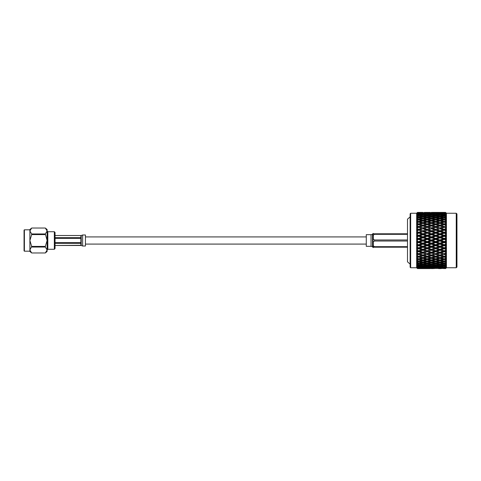 <?xml version="1.0" encoding="UTF-8"?>
<svg xmlns="http://www.w3.org/2000/svg" width="481" height="481" viewBox="0 0 481 481"><rect width="100%" height="100%" fill="white"/><g stroke="black" fill="none" stroke-linecap="round" stroke-linejoin="round"><path stroke-width="0.72" d="M456.247 213.251L456.95 213.955L456.95 267.045L456.247 267.749L456.247 213.251L446.416 213.251L445.58 212.416L431.421 212.422M416.66 267.749L416.66 213.251L410.654 213.251L410.654 267.749L416.66 267.749L417.496 268.584L421.578 268.584L417.496 268.584L416.696 267.767L417.496 268.578M418.656 265.704L418.656 266.63L421.578 267.009L418.656 267.346L421.578 267.881L418.656 268.266L421.578 268.404L417.496 268.47L416.696 267.689L417.43 268.476L416.696 267.767M417.496 268.47L418.656 268.266M418.656 268.097L417.496 268.019L416.696 267.268L417.496 268.326M417.496 268.019L418.656 267.616M418.656 267.346L417.496 267.214L416.696 266.51L417.496 267.725M417.496 267.214L417.496 266.787L418.656 266.63M416.696 265.963L417.496 266.787L416.696 265.963L417.43 266.384L417.875 266.137M418.656 264.376L418.656 265.314L421.578 265.801L418.656 266.252L416.696 265.422L417.43 266.384M417.496 266.077L417.496 265.512L418.656 265.314M419.991 263.402L422.907 262.758L425.835 263.402L422.907 264.015L418.656 262.746L418.656 263.684L421.578 264.279L418.656 264.839L416.696 264.027L417.43 265.019L416.696 264.706L417.496 265.512M417.496 264.622L417.496 263.925L418.656 263.684M416.696 263.149L417.496 263.925L416.696 263.149L417.43 263.347L418.656 262.746M419.991 261.442L422.907 260.702L425.835 261.442L422.907 262.145L418.656 260.84L418.656 261.766L421.578 262.458L418.656 263.113L416.696 262.331L417.43 263.347M417.496 262.854L417.496 262.043L418.656 261.766M419.991 259.211L422.907 258.393L425.835 259.211L422.907 260.005L418.656 258.676L418.656 259.578L421.578 260.359L418.656 261.111L416.696 260.365L417.43 261.393L416.696 261.303L417.496 262.043M417.496 260.816L417.496 259.89L418.656 259.578M419.991 256.752L422.907 255.856L425.835 256.752L422.907 257.624L418.656 256.283L418.656 257.149L421.578 258.008L418.656 258.844L416.696 258.147L417.43 259.169L416.696 259.199L417.382 259.794M417.496 258.513L417.496 257.497L418.656 257.149M425.835 254.082L422.907 255.02L419.991 254.082L422.907 253.126L425.835 254.082L422.907 255.02L418.656 253.697L418.656 254.515L421.578 255.441L418.656 256.349L416.696 255.706L417.43 256.716L416.696 256.854L417.496 257.497M417.496 255.988L417.496 254.888L418.656 254.515M421.578 252.687L422.907 252.339L418.656 250.938L418.656 251.701L421.578 252.687L418.656 253.649L416.696 253.072L417.43 254.052L416.696 254.311L417.352 254.786M416.835 254.413L417.43 254.052L416.696 253.072L417.496 253.271L417.496 252.092L418.656 251.701M421.578 249.777L422.907 249.507L418.656 248.052L418.656 248.749L421.578 249.777L418.656 250.787L416.696 250.282L417.43 251.22L416.696 251.587L417.328 251.99M417.496 250.391L417.496 249.158L418.656 248.749M421.578 246.747L422.907 246.573L418.656 245.07L418.656 245.689L421.578 246.747L418.656 247.799L416.696 247.372L417.43 248.256L416.696 248.731L417.328 249.068M416.895 248.839L417.43 248.256L416.696 247.372L417.496 247.384L417.496 246.11L418.656 245.689M421.578 243.645L422.907 243.554L418.656 242.027L418.656 242.568L421.578 243.645L418.656 244.715L416.696 244.372L417.43 245.196L416.696 245.767L417.298 246.025M419.991 245.202L422.907 244.132L425.835 245.202L422.907 246.266L416.696 244.372L417.496 244.294L417.496 242.995L418.656 242.568M421.578 240.5L422.907 240.5L418.656 238.973L418.656 239.418L421.578 240.5L418.656 241.582L416.696 241.324L417.43 242.069L416.696 242.737L417.267 242.923M419.991 242.075L422.907 240.993L425.835 242.075L422.907 243.152L416.696 241.324L417.496 241.149L417.496 239.851L418.656 239.418M417.496 239.851L416.696 239.676L417.496 239.851L416.696 239.676L417.43 238.931L418.656 238.973L416.696 238.263L417.43 238.931M421.578 237.355L422.907 237.446L418.656 235.93L418.656 236.285L421.578 237.355L418.656 238.432L416.925 238.191M417.496 238.005L417.496 236.706L418.656 236.285M419.991 235.798L422.907 234.734L425.835 235.798L422.907 236.868L419.991 235.798L416.696 236.628L417.496 236.706L416.696 236.628L417.43 235.804L416.696 236.628L417.496 236.706M421.578 234.253L422.907 234.427L418.656 232.948L421.578 234.253L418.656 235.311L417.496 234.89L416.696 235.233L417.43 235.804L416.895 235.149M417.496 234.89L417.496 233.616L418.656 233.201M421.578 231.223L418.656 230.062L421.578 231.223L418.656 232.251L417.496 231.842L416.696 232.269L417.43 232.744L416.696 233.628L417.496 233.616M417.496 231.842L417.496 230.609L418.656 230.213M421.578 228.313L418.656 227.303L421.578 228.313L418.656 229.299L417.496 228.908L416.696 229.413L417.43 229.78L416.696 230.718L417.298 230.639M417.496 228.908L417.496 227.729L418.656 227.351M416.696 227.928L417.496 227.729L416.696 227.928L417.43 226.948L416.696 227.928L418.656 227.303L416.835 226.587M417.352 226.214L416.696 226.689M421.578 225.559L418.656 226.485L417.496 226.112L417.496 225.012L418.656 224.651L422.907 225.986L422.907 225.144L419.991 224.248L422.907 223.376L425.835 224.248L422.907 225.144M417.352 223.617L417.496 222.487L418.656 222.156L421.578 222.992L418.656 223.851L417.496 223.503L416.696 224.146L417.43 224.284L416.696 225.294L417.496 225.012M417.382 221.206L417.496 220.184L418.656 219.889L421.578 220.641L418.656 221.422L417.496 221.11L416.696 221.801L417.43 221.831L416.696 222.853L417.496 222.487M417.412 219.035L417.496 218.146L418.656 217.887L421.578 218.542L418.656 219.234L417.496 218.957L416.696 219.697L417.43 219.607L416.696 220.635L417.496 220.184M416.696 217.851L417.496 217.075L417.496 216.378L418.656 216.161L421.578 216.721L418.656 217.316L417.496 217.075L416.696 217.851L417.43 217.652L416.696 218.669L417.496 218.146M417.496 215.488L417.496 214.923L418.656 214.748L421.578 215.199L417.496 215.488L416.696 216.294L417.43 215.981L416.696 216.973L417.496 216.378M417.496 214.213L417.496 213.786L418.656 213.654L421.578 213.991L417.496 214.213L416.696 215.037L417.43 214.616L416.696 215.578L417.496 214.923M417.496 213.275L418.656 212.903L421.578 213.119L417.496 213.275L416.696 214.49L417.496 213.786M417.496 212.674L421.578 212.596L417.496 212.674L416.696 213.732L417.496 212.981M416.66 213.251L417.496 212.53M456.247 267.749L446.416 267.749L446.416 213.251M446.386 213.233L445.58 212.422L446.386 213.317L445.58 212.536L441.263 212.596L445.58 212.422L441.263 212.416M446.416 267.749L445.58 268.584L446.386 267.767L445.58 268.542L446.386 267.683L445.58 268.464L446.386 267.514L445.58 268.194L446.386 267.25L445.58 268.001L446.386 266.919L445.58 267.49L446.386 266.48L445.58 267.189L446.386 265.993L445.58 266.456L446.386 265.386L445.58 266.041L446.386 264.748L445.58 265.091L446.386 263.979L445.58 264.574L445.58 263.973L446.386 263.197L445.58 263.42L446.386 262.277L445.58 262.806L445.58 262.103L446.386 261.357L445.58 261.454L446.386 260.305L445.58 260.756L445.58 259.956L446.386 259.259L445.58 259.229L446.386 258.081L445.58 258.447L445.58 257.563L446.386 256.926L445.58 256.77L446.386 255.633L445.58 255.916L445.58 254.96L446.386 254.383L445.58 254.106L446.386 252.994L445.58 253.192L445.58 252.176L446.386 251.665L445.58 251.268L446.386 250.204L445.58 250.306L445.58 249.242L446.386 248.809L445.58 248.298L446.386 247.288L445.58 247.3L445.58 246.2L446.386 245.851L445.58 245.226L446.386 244.288L445.58 244.204L445.58 243.085L446.386 242.821L445.58 242.099L446.386 241.24L445.58 241.065L445.58 239.935L446.386 239.76L445.58 238.949L446.386 238.179L445.58 237.915L445.58 236.796L446.386 236.712L445.58 235.822L446.386 235.149L445.58 234.8L445.58 233.7L446.386 233.712L445.58 232.75L446.386 232.191L445.58 231.758L445.58 230.694L446.386 230.796L445.58 229.774L446.386 229.335L445.58 228.824L445.58 227.808L446.386 228.006L445.58 226.936L446.386 226.617L445.58 226.04L445.58 225.084L446.386 225.367L445.58 224.266L446.386 224.074L445.58 223.437L445.58 222.553L446.386 222.919L445.58 221.807L446.386 221.741L445.58 221.044L445.58 220.244L446.386 220.695L445.58 219.576L446.386 219.643L445.58 218.897L445.58 218.194L446.386 218.723L445.58 217.61L446.386 217.803L445.58 217.027L445.58 216.426L446.386 217.021L445.58 215.933L446.386 216.252L445.58 215.446L445.58 214.959L446.386 215.614L445.58 214.562L446.386 215.007L445.58 213.811L446.386 214.52L445.58 213.51L446.386 214.081L445.58 212.999L446.386 213.75L445.58 212.806L446.386 213.486L445.58 212.662M446.386 267.767L445.58 268.578L441.263 268.404L445.58 268.338M438.6 268.584L441.263 268.584M430.092 268.584L424.242 268.584L430.116 268.566M410.654 213.251L410.125 213.78L410.125 267.22L410.654 267.749M442.857 217.598L439.935 218.242L437.007 217.598L439.935 216.985L444.185 218.254L444.185 217.316L445.58 217.027L446.386 217.803M422.907 212.422L417.496 212.422L416.696 213.233M444.185 215.296L444.185 214.37L445.58 214.183L446.386 215.007M430.092 212.416L424.218 212.434M422.907 212.65L425.835 212.812L419.991 212.812L422.907 212.542M427.164 212.494L430.092 212.596L424.242 212.596L427.164 212.44M446.043 213.726L446.386 214.081M421.578 213.119L421.915 213.323M422.907 213.233L425.835 213.516L422.907 213.835L419.991 213.516L422.907 213.017M427.164 212.903L430.092 213.119L424.242 213.119L427.164 212.734M431.421 212.65L434.343 212.812L428.499 212.812L431.421 212.542M435.672 212.494L438.6 212.596L432.756 212.596L435.672 212.44M438.6 212.416L432.756 212.416M437.007 212.458L442.857 212.458L436.898 212.53M421.578 213.991L422.059 214.273M422.907 214.754L422.907 213.835M419.991 213.516L419.582 213.756M425.835 213.516L426.244 213.756M427.164 213.654L430.092 213.991L427.164 214.37L424.242 213.991L427.164 213.384M424.242 213.119L423.905 213.323M430.092 213.119L430.429 213.323M431.421 213.233L434.343 213.516L431.421 213.835L428.499 213.516L431.421 213.017M435.672 212.903L438.6 213.119L432.756 213.119L435.672 212.734M439.935 212.65L442.857 212.812L439.935 213.017L437.007 212.812L439.935 212.542M444.185 212.494L445.58 212.536M419.991 214.556L422.907 214.159L425.835 214.556L419.444 214.863M421.578 215.199L422.192 215.536M422.907 215.921L422.907 214.989M425.835 214.556L426.382 214.863M427.164 215.296L427.164 214.37M424.242 213.991L423.761 214.273M430.092 213.991L430.567 214.273M431.421 214.754L431.421 213.835M428.499 213.516L428.09 213.756M434.343 213.516L434.752 213.756M435.672 213.654L438.6 213.991L435.672 214.37L432.756 213.991L435.672 213.384M432.756 213.119L432.413 213.323M438.6 213.119L438.937 213.323M439.935 213.233L442.857 213.516L439.935 213.835L437.007 213.516L439.935 213.017M445.58 213.251L441.263 213.119L444.185 212.734M444.185 212.903L445.58 212.999M428.499 214.556L431.421 214.159L434.343 214.556L427.952 214.863M424.242 215.199L427.164 214.748L430.092 215.199L427.164 215.686L424.242 215.199L423.629 215.536M419.991 215.921L422.907 215.416L425.835 215.921L422.907 216.462L419.991 215.921L419.312 216.288M421.578 216.721L422.324 217.105M422.907 217.4L422.907 216.462M425.835 215.921L426.515 216.288M427.164 216.624L427.164 215.686M430.092 215.199L430.705 215.536M431.421 215.921L431.421 214.989M434.343 214.556L434.89 214.863M435.672 215.296L435.672 214.37M432.756 213.991L432.275 214.273M438.6 213.991L439.075 214.273M439.935 214.754L439.935 213.835M437.007 213.516L436.598 213.756M442.857 213.516L443.266 213.756M444.185 214.37L441.263 213.991L444.185 213.384M441.263 213.119L440.927 213.323M444.185 213.654L445.58 213.811M437.007 214.556L439.935 214.159L442.857 214.556L436.459 214.863M432.756 215.199L435.672 214.748L438.6 215.199L435.672 215.686L432.756 215.199L432.142 215.536M428.499 215.921L431.421 215.416L434.343 215.921L431.421 216.462L428.499 215.921L427.819 216.288M424.242 216.721L427.164 216.161L430.092 216.721L427.164 217.316L424.242 216.721L423.496 217.105M419.991 217.598L422.907 216.985L425.835 217.598L422.907 218.242L419.991 217.598L418.656 218.254L418.656 217.316M421.578 218.542L422.907 219.174L422.907 218.242M425.835 217.598L427.164 218.254L427.164 217.316M430.092 216.721L430.838 217.105M431.421 217.4L431.421 216.462M434.343 215.921L435.022 216.288M435.672 216.624L435.672 215.686M438.6 215.199L439.213 215.536M439.935 215.921L439.935 214.989M442.857 214.556L443.404 214.863M441.263 213.991L440.788 214.273M445.52 213.516L445.105 213.756M445.52 214.556L444.973 214.863M445.58 215.446L444.185 215.686L441.263 215.199L445.58 214.959M437.007 215.921L439.935 215.416L442.857 215.921L439.935 216.462L437.007 215.921L436.327 216.288M432.756 216.721L435.672 216.161L438.6 216.721L435.672 217.316L432.756 216.721L432.01 217.105M428.499 217.598L431.421 216.985L434.343 217.598L431.421 218.242L428.499 217.598L427.164 218.254M424.242 218.542L427.164 217.887L430.092 218.542L427.164 219.234L424.242 218.542L422.907 219.174M419.991 219.558L422.907 218.855L425.835 219.558L422.907 220.298L419.991 219.558L418.656 220.16L418.656 219.234M421.578 220.641L422.907 221.212L422.907 220.298M425.835 219.558L427.164 220.16L427.164 219.234M430.092 218.542L431.421 219.174L431.421 218.242M434.343 217.598L435.672 218.254L435.672 217.316M438.6 216.721L439.345 217.105M439.935 217.4L439.935 216.462M442.857 215.921L443.536 216.288M444.185 216.624L444.185 215.686M441.263 215.199L440.65 215.536M446.386 217.021L445.58 215.909M444.185 217.316L441.263 216.721L444.185 216.161L445.58 216.426M432.756 218.542L435.672 217.887L438.6 218.542L435.672 219.234L432.756 218.542L431.421 219.174M428.499 219.558L431.421 218.855L434.343 219.558L431.421 220.298L428.499 219.558L427.164 220.16M424.242 220.641L427.164 219.889L430.092 220.641L427.164 221.422L424.242 220.641L422.907 221.212M419.991 221.789L422.907 220.995L425.835 221.789L422.907 222.607L419.991 221.789L418.656 222.324L418.656 221.422M421.578 222.992L422.907 223.491L422.907 222.607M425.835 221.789L427.164 222.324L427.164 221.422M430.092 220.641L431.421 221.212L431.421 220.298M434.343 219.558L435.672 220.16L435.672 219.234M438.6 218.542L439.935 219.174L439.935 218.242M437.007 217.598L435.672 218.254M441.263 216.721L440.518 217.105M445.52 215.921L444.841 216.288M445.58 218.897L444.185 219.234L441.263 218.542L444.185 217.887L445.58 218.194M437.007 219.558L439.935 218.855L442.857 219.558L439.935 220.298L437.007 219.558L435.672 220.16M432.756 220.641L435.672 219.889L438.6 220.641L435.672 221.422L432.756 220.641L431.421 221.212M428.499 221.789L431.421 220.995L434.343 221.789L431.421 222.607L428.499 221.789L427.164 222.324M424.242 222.992L427.164 222.156L430.092 222.992L427.164 223.851L424.242 222.992L422.907 223.491M419.991 224.248L418.656 224.717L418.656 223.851M425.835 224.248L427.164 224.717L427.164 223.851M430.092 222.992L431.421 223.491L431.421 222.607M434.343 221.789L435.672 222.324L435.672 221.422M438.6 220.641L439.935 221.212L439.935 220.298M442.857 219.558L444.185 220.16L444.185 219.234M441.263 218.542L439.935 219.174M445.52 217.598L444.185 218.254M445.58 221.044L444.185 221.422L441.263 220.641L444.185 219.889L445.58 220.244M437.007 221.789L439.935 220.995L442.857 221.789L439.935 222.607L437.007 221.789L435.672 222.324M432.756 222.992L435.672 222.156L438.6 222.992L435.672 223.851L432.756 222.992L431.421 223.491M428.499 224.248L431.421 223.376L434.343 224.248L431.421 225.144L428.499 224.248L427.164 224.717M424.242 225.559L427.164 224.651L430.092 225.559L427.164 226.485L424.242 225.559L422.907 225.986L427.164 227.303L427.164 226.485M422.264 226.184L419.991 226.918L422.907 225.98L425.835 226.918L422.907 227.874L419.991 226.918L418.656 227.303L418.656 226.485M417.43 226.948L418.656 227.303L422.907 225.98M425.835 229.756L422.907 230.76L419.991 229.756L422.907 228.764L427.164 230.062L422.907 228.661L422.907 227.874M425.835 226.918L430.092 228.313L427.164 229.299L424.242 228.313L427.164 227.351M430.092 225.559L431.421 225.986L431.421 225.144M434.343 224.248L435.672 224.717L435.672 223.851M438.6 222.992L439.935 223.491L439.935 222.607M442.857 221.789L444.185 222.324L444.185 221.422M441.263 220.641L439.935 221.212M445.52 219.558L444.185 220.16M445.58 223.437L444.185 223.851L441.263 222.992L444.185 222.156L445.58 222.553M437.007 224.248L439.935 223.376L442.857 224.248L439.935 225.144L437.007 224.248L435.672 224.717M432.756 225.559L435.672 224.651L438.6 225.559L435.672 226.485L432.756 225.559L431.421 225.986L435.672 227.303L435.672 226.485M428.499 226.918L431.421 225.98L434.343 226.918L431.421 227.874L428.499 226.918L422.907 228.764M430.092 228.313L427.164 227.303L431.421 225.98M430.092 231.223L427.164 232.251L424.242 231.223L427.164 230.213L431.421 231.493L427.164 230.062L427.164 229.299M424.242 228.313L418.656 230.062L416.865 229.305M434.343 229.756L431.421 230.76L428.499 229.756L431.421 228.764L435.672 230.062L431.421 228.661L431.421 227.874M434.343 226.918L438.6 228.313L435.672 229.299L432.756 228.313L435.672 227.351M438.6 225.559L439.935 225.986L439.935 225.144M442.857 224.248L444.185 224.717L444.185 223.851M441.263 222.992L439.935 223.491M445.52 221.789L444.185 222.324M425.835 232.726L422.907 233.772L419.991 232.726L422.907 231.692L427.164 232.948L422.907 231.493L422.907 230.76M419.991 229.756L418.656 230.062L418.656 229.299M445.58 226.04L444.185 226.485L441.263 225.559L444.185 224.651L445.58 225.084M438.6 228.313L435.672 227.303L439.935 225.98L442.857 226.918L439.935 227.874L437.007 226.918L439.935 225.98L444.185 227.303L444.185 226.485M428.499 229.756L427.164 230.213M434.343 232.726L431.421 233.772L428.499 232.726L431.421 231.692L435.672 232.948L431.421 231.493L431.421 230.76M432.756 228.313L431.421 228.764M438.6 231.223L435.672 232.251L432.756 231.223L435.672 230.213L439.935 231.493L435.672 230.062L435.672 229.299M442.857 229.756L439.935 230.76L437.007 229.756L439.935 228.764L444.185 230.062L439.935 228.661L439.935 227.874M437.007 226.918L422.907 231.692M442.857 226.918L445.58 227.808M441.263 225.559L439.935 225.986M445.52 224.248L444.185 224.717M425.835 235.798L427.164 235.93L422.907 234.427L422.907 233.772M419.991 232.726L418.656 232.948L416.895 232.161M430.092 234.253L427.164 235.311L424.242 234.253L427.164 233.201L431.421 234.427L427.164 232.948L427.164 232.251M424.242 231.223L418.656 232.948L418.656 232.251M445.58 228.824L444.185 229.299L441.263 228.313L444.185 227.351M432.756 231.223L431.421 231.692M438.6 234.253L435.672 235.311L432.756 234.253L435.672 233.201L439.935 234.427L435.672 232.948L435.672 232.251M437.007 229.756L435.672 230.213M442.857 232.726L439.935 233.772L437.007 232.726L439.935 231.692L444.185 232.948L439.935 231.493L439.935 230.76M441.263 228.313L439.935 228.764M446.386 230.796L444.185 230.062L444.185 229.299M446.386 228.006L444.185 227.303L427.164 233.201M445.52 226.918L446.386 226.617M425.835 238.925L422.907 240.007L419.991 238.925L422.907 237.848L427.164 238.973L422.907 237.446L422.907 236.868M424.242 234.253L422.907 234.734M430.092 237.355L427.164 238.432L424.242 237.355L427.164 236.285L431.421 237.446L427.164 235.93L427.164 235.311M434.343 235.798L431.421 236.868L428.499 235.798L431.421 234.734L435.672 235.93L431.421 234.427L431.421 233.772M428.499 232.726L418.656 235.93L416.696 235.233M445.58 231.758L444.185 232.251L441.263 231.223L444.185 230.213L445.58 230.694M437.007 232.726L435.672 233.201M442.857 235.798L439.935 236.868L437.007 235.798L439.935 234.734L444.185 235.93L439.935 234.427L439.935 233.772M441.263 231.223L439.935 231.692M446.386 233.712L444.185 232.948L444.185 232.251M445.52 229.756L444.185 230.213M425.835 242.075L427.164 242.027L422.907 240.5L422.907 240.007M419.991 238.925L418.656 238.973L418.656 238.432M424.242 237.355L422.907 237.446L422.907 237.848M430.092 240.5L427.164 241.582L424.242 240.5L427.164 239.418L430.092 240.5L431.421 240.5L427.164 238.973L427.164 238.432M428.499 235.798L427.164 235.93L427.164 236.285M434.343 238.925L431.421 240.007L428.499 238.925L431.421 237.848L435.672 238.973L431.421 237.446L431.421 236.868M432.756 234.253L431.421 234.734M438.6 237.355L435.672 238.432L432.756 237.355L435.672 236.285L439.935 237.446L435.672 235.93L435.672 235.311M445.58 234.8L444.185 235.311L441.263 234.253L444.185 233.201L445.58 233.7M441.263 234.253L439.935 234.734M446.386 236.712L444.185 235.93L444.185 235.311M445.52 232.726L444.185 233.201M425.835 245.202L427.164 245.07L422.907 243.554L422.907 243.152M424.242 240.5L422.907 240.5L422.907 240.993M430.092 243.645L427.164 244.715L424.242 243.645L427.164 242.568L430.092 243.645L431.421 243.554L427.164 242.027L427.164 241.582M428.499 238.925L427.164 238.973L427.164 239.418M434.343 242.075L431.421 243.152L428.499 242.075L431.421 240.993L434.343 242.075L435.672 242.027L431.421 240.5L431.421 240.007M432.756 237.355L431.421 237.446L431.421 237.848M438.6 240.5L435.672 241.582L432.756 240.5L435.672 239.418L438.6 240.5L439.935 240.5L435.672 238.973L435.672 238.432M437.007 235.798L435.672 235.93L435.672 236.285M442.857 238.925L439.935 240.007L437.007 238.925L439.935 237.848L444.185 238.973L439.935 237.446L439.935 236.868M445.58 237.915L444.185 238.432L441.263 237.355L444.185 236.285L445.58 236.796M445.52 235.798L444.185 235.93L444.185 236.285M425.835 248.274L422.907 249.308L419.991 248.274L422.907 247.228L425.835 248.274L427.164 248.052L422.907 246.266M424.242 243.645L422.907 243.554L422.907 244.132M430.092 246.747L427.164 247.799L424.242 246.747L427.164 245.689L430.092 246.747L431.421 246.573L427.164 245.07L427.164 244.715M428.499 242.075L427.164 242.027L427.164 242.568M434.343 245.202L431.421 246.266L428.499 245.202L431.421 244.132L434.343 245.202L435.672 245.07L431.421 243.554L431.421 243.152M432.756 240.5L431.421 240.5L431.421 240.993M438.6 243.645L435.672 244.715L432.756 243.645L435.672 242.568L438.6 243.645L439.935 243.554L435.672 242.027L435.672 241.582M437.007 238.925L435.672 238.973L435.672 239.418M442.857 242.075L439.935 243.152L437.007 242.075L439.935 240.993L442.857 242.075L444.185 242.027L439.935 240.5L439.935 240.007M441.263 237.355L439.935 237.446L439.935 237.848M446.386 239.76L444.185 238.973L444.185 238.432M445.58 241.065L444.185 241.582L441.263 240.5L444.185 239.418L445.58 239.935M425.835 251.244L422.907 252.236L419.991 251.244L422.907 250.24L425.835 251.244L427.164 250.938L422.907 249.308M419.991 248.274L416.696 247.372M424.242 246.747L422.907 246.573L422.907 247.228M430.092 249.777L427.164 250.787L424.242 249.777L427.164 248.749L430.092 249.777L431.421 249.507L427.164 247.799M428.499 245.202L427.164 245.07L427.164 245.689M434.343 248.274L431.421 249.308L428.499 248.274L431.421 247.228L434.343 248.274L435.672 248.052L431.421 246.266M432.756 243.645L431.421 243.554L431.421 244.132M438.6 246.747L435.672 247.799L432.756 246.747L435.672 245.689L438.6 246.747L439.935 246.573L435.672 245.07L435.672 244.715M437.007 242.075L435.672 242.027L435.672 242.568M442.857 245.202L439.935 246.266L437.007 245.202L439.935 244.132L442.857 245.202L444.185 245.07L439.935 243.554L439.935 243.152M441.263 240.5L439.935 240.5L439.935 240.993M446.386 242.821L444.185 242.027L444.185 241.582M445.52 238.925L444.185 238.973L444.185 239.418M445.58 244.204L444.185 244.715L441.263 243.645L444.185 242.568L445.58 243.085M434.343 254.082L431.421 255.02L428.499 254.082L431.421 253.126L434.343 254.082L431.421 255.02L422.907 252.236M419.991 251.244L416.696 250.282L417.43 251.22L418.656 250.787M424.242 249.777L422.907 249.507L422.907 250.24M430.092 252.687L427.164 253.649L424.242 252.687L427.164 251.701L430.092 252.687L431.421 252.339L427.164 250.787M428.499 248.274L427.164 248.052L427.164 248.749M434.343 251.244L431.421 252.236L428.499 251.244L431.421 250.24L434.343 251.244L435.672 250.938L431.421 249.308M432.756 246.747L431.421 246.573L431.421 247.228M438.6 249.777L435.672 250.787L432.756 249.777L435.672 248.749L438.6 249.777L439.935 249.507L435.672 247.799M437.007 245.202L435.672 245.07L435.672 245.689M442.857 248.274L439.935 249.308L437.007 248.274L439.935 247.228L442.857 248.274L444.185 248.052L439.935 246.266M441.263 243.645L439.935 243.554L439.935 244.132M446.386 245.851L444.185 245.07L444.185 244.715M445.52 242.075L444.185 242.027L444.185 242.568M445.58 247.3L444.185 247.799L441.263 246.747L444.185 245.689L445.58 246.2M421.578 255.441L422.907 255.014L422.907 255.856M422.264 254.816L416.696 253.072M424.242 252.687L422.907 252.339L422.907 253.126M428.499 254.082L427.164 253.649M428.499 251.244L427.164 250.938L427.164 251.701M442.857 254.082L439.935 255.02L437.007 254.082L439.935 253.126L442.857 254.082L439.935 255.02L431.421 252.236M432.756 249.777L431.421 249.507L431.421 250.24M438.6 252.687L435.672 253.649L432.756 252.687L435.672 251.701L438.6 252.687L439.935 252.339L435.672 250.787M437.007 248.274L435.672 248.052L435.672 248.749M442.857 251.244L439.935 252.236L437.007 251.244L439.935 250.24L442.857 251.244L444.185 250.938L439.935 249.308M441.263 246.747L439.935 246.573L439.935 247.228M446.386 248.809L444.185 247.799M445.52 245.202L444.185 245.07L444.185 245.689M445.58 250.306L444.185 250.787L441.263 249.777L444.185 248.749L445.58 249.242M424.242 255.441L427.164 254.515L430.092 255.441L427.164 256.349L422.907 255.014M421.578 258.008L422.907 257.509L422.907 258.393M425.835 256.752L427.164 256.283L427.164 257.149L430.092 258.008L427.164 258.844L424.242 258.008L427.164 257.149M430.092 255.441L431.421 255.014L431.421 255.856L434.343 256.752L431.421 257.624L428.499 256.752L431.421 255.856M432.756 252.687L431.421 252.339L427.164 253.697L427.164 254.515M437.007 251.244L435.672 250.938L431.421 252.339L431.421 253.126M437.007 254.082L435.672 253.649M441.263 249.777L439.935 249.507L435.672 250.938L435.672 251.701M446.386 254.383L439.935 252.236M445.52 248.274L444.185 248.052L439.935 249.507L439.935 250.24M446.386 251.665L444.185 250.787M446.386 247.288L444.185 248.052L444.185 248.749M445.58 253.192L444.185 253.649L441.263 252.687L444.185 251.701L445.58 252.176M432.756 255.441L435.672 254.515L438.6 255.441L435.672 256.349L431.421 255.014M421.578 260.359L422.907 259.788L422.907 260.702M425.835 259.211L427.164 258.676L427.164 259.578L430.092 260.359L427.164 261.111L424.242 260.359L427.164 259.578M424.242 258.008L422.907 257.509M430.092 258.008L431.421 257.509L431.421 258.393L434.343 259.211L431.421 260.005L428.499 259.211L431.421 258.393M428.499 256.752L427.164 256.283M434.343 256.752L435.672 256.283L435.672 257.149L438.6 258.008L435.672 258.844L432.756 258.008L435.672 257.149M438.6 255.441L439.935 255.014L439.935 255.856L442.857 256.752L439.935 257.624L437.007 256.752L439.935 255.856M441.263 252.687L439.935 252.339L435.672 253.697L435.672 254.515M445.52 251.244L444.185 250.938L439.935 252.339L439.935 253.126M445.58 254.106L444.185 253.649M446.386 250.204L444.185 250.938L444.185 251.701M445.58 255.916L444.185 256.349L441.263 255.441L444.185 254.515L445.58 254.96M421.578 262.458L422.907 261.826L422.907 262.758M425.835 261.442L427.164 260.84L427.164 261.766L430.092 262.458L427.164 263.113L424.242 262.458L427.164 261.766M424.242 260.359L422.907 259.788M430.092 260.359L431.421 259.788L431.421 260.702L434.343 261.442L431.421 262.145L428.499 261.442L431.421 260.702M428.499 259.211L427.164 258.676M434.343 259.211L435.672 258.676L435.672 259.578L438.6 260.359L435.672 261.111L432.756 260.359L435.672 259.578M432.756 258.008L431.421 257.509M438.6 258.008L439.935 257.509L439.935 258.393L442.857 259.211L439.935 260.005L437.007 259.211L439.935 258.393M437.007 256.752L435.672 256.283M442.857 256.752L444.185 256.283L444.185 257.149L445.58 257.563M441.263 255.441L439.935 255.014M446.386 252.994L444.185 253.697L444.185 254.515M445.58 258.447L444.185 258.844L441.263 258.008L444.185 257.149M421.578 264.279L422.324 263.895M425.835 263.402L427.164 262.746L427.164 263.684L430.092 264.279L427.164 264.839L424.242 264.279L427.164 263.684M424.242 262.458L422.907 261.826M430.092 262.458L431.421 261.826L431.421 262.758L434.343 263.402L431.421 264.015L428.499 263.402L431.421 262.758M428.499 261.442L427.164 260.84M434.343 261.442L435.672 260.84L435.672 261.766L438.6 262.458L435.672 263.113L432.756 262.458L435.672 261.766M432.756 260.359L431.421 259.788M438.6 260.359L439.935 259.788L439.935 260.702L442.857 261.442L439.935 262.145L437.007 261.442L439.935 260.702M437.007 259.211L435.672 258.676M442.857 259.211L444.185 258.676L444.185 259.578L445.58 259.956M441.263 258.008L439.935 257.509M445.52 256.752L444.185 256.283M445.58 260.756L444.185 261.111L441.263 260.359L444.185 259.578M419.991 265.079L422.907 264.538L425.835 265.079L422.907 265.584L419.312 264.712M421.578 265.801L422.192 265.464M425.835 265.079L426.515 264.712M422.907 263.6L422.907 264.538M424.242 264.279L423.496 263.895M430.092 264.279L430.838 263.895M428.499 263.402L427.164 262.746M434.343 263.402L435.672 262.746L435.672 263.684L438.6 264.279L435.672 264.839L432.756 264.279L435.672 263.684M432.756 262.458L431.421 261.826M438.6 262.458L439.935 261.826L439.935 262.758L442.857 263.402L439.935 264.015L437.007 263.402L439.935 262.758M437.007 261.442L435.672 260.84M442.857 261.442L444.185 260.84L444.185 261.766L445.671 262.019M441.263 260.359L439.935 259.788M445.52 259.211L444.185 258.676M445.58 262.806L444.185 263.113L441.263 262.458L444.185 261.766M428.499 265.079L431.421 264.538L434.343 265.079L431.421 265.584L427.819 264.712M424.242 265.801L427.164 265.314L430.092 265.801L427.164 266.252L423.629 265.464M419.991 266.444L422.907 266.011L425.835 266.444L422.907 266.841L419.444 266.137M421.578 267.009L422.059 266.727M425.835 266.444L426.382 266.137M422.907 265.079L422.907 266.011M430.092 265.801L430.705 265.464M427.164 264.376L427.164 265.314M434.343 265.079L435.022 264.712M431.421 263.6L431.421 264.538M432.756 264.279L432.01 263.895M438.6 264.279L439.345 263.895M437.007 263.402L435.672 262.746M442.857 263.402L444.185 262.746L444.185 263.684L445.58 263.973L446.386 263.197M441.263 262.458L439.935 261.826M445.52 261.442L444.185 260.84M445.58 264.574L444.185 264.839L441.263 264.279L444.185 263.684M437.007 265.079L439.935 264.538L442.857 265.079L439.935 265.584L436.327 264.712M432.756 265.801L435.672 265.314L438.6 265.801L435.672 266.252L432.142 265.464M428.499 266.444L431.421 266.011L434.343 266.444L431.421 266.841L427.952 266.137M424.242 267.009L427.164 266.63L430.092 267.009L427.164 267.346L423.761 266.727M419.991 267.484L422.907 267.165L425.835 267.484L422.907 267.767L419.582 267.244M421.578 267.881L421.915 267.676M425.835 267.484L426.244 267.244M422.907 266.246L422.907 267.165M430.092 267.009L430.567 266.727M427.164 265.704L427.164 266.63M434.343 266.444L434.89 266.137M431.421 265.079L431.421 266.011M438.6 265.801L439.213 265.464M435.672 264.376L435.672 265.314M442.857 265.079L443.536 264.712M439.935 263.6L439.935 264.538M441.263 264.279L440.518 263.895M445.52 263.402L444.185 262.746M445.58 266.041L441.263 265.801L444.185 265.314L445.58 265.554L446.386 264.748M437.007 266.444L439.935 266.011L442.857 266.444L439.935 266.841L436.459 266.137M432.756 267.009L435.672 266.63L438.6 267.009L435.672 267.346L432.275 266.727M428.499 267.484L431.421 267.165L434.343 267.484L431.421 267.767L428.09 267.244M424.242 267.881L430.092 267.881L427.164 268.097L423.905 267.676M419.991 268.188L425.835 268.188L419.727 268.025M430.092 267.881L430.429 267.676M434.343 267.484L434.752 267.244M431.421 266.246L431.421 267.165M438.6 267.009L439.075 266.727M435.672 265.704L435.672 266.63M442.857 266.444L443.404 266.137M439.935 265.079L439.935 266.011M441.263 265.801L440.65 265.464M444.185 264.376L444.185 265.314M445.52 265.079L444.841 264.712M445.52 266.444L444.973 266.137M445.58 267.189L441.263 267.009L445.58 266.817M437.007 267.484L439.935 267.165L442.857 267.484L439.935 267.767L436.598 267.244M432.756 267.881L438.6 267.881L435.672 268.097L432.413 267.676M428.499 268.188L434.343 268.188L428.234 268.025M424.242 268.404L430.092 268.404L424.05 268.29M419.991 268.542L425.835 268.542L419.883 268.47M421.578 268.584L424.242 268.584M438.6 267.881L438.937 267.676M442.857 267.484L443.266 267.244M439.935 266.246L439.935 267.165M441.263 267.009L440.788 266.727M444.185 265.704L444.185 266.63M445.58 268.001L441.263 267.881L445.58 267.749M437.007 268.188L442.857 268.188L436.742 268.025M432.756 268.404L438.6 268.404L432.563 268.29M428.499 268.542L434.343 268.542L428.391 268.47M427.164 267.737L427.164 268.506M441.263 267.881L440.927 267.676M445.52 267.484L445.105 267.244M445.58 268.464L444.185 268.506M431.421 268.578L432.756 268.584M446.386 266.48L446.061 266.889M446.386 263.979L446.146 264.31M416.696 216.973L417.43 215.981L418.007 216.288M416.696 218.669L417.43 217.652L418.656 218.254M416.696 220.635L417.43 219.607L418.656 220.16M416.696 222.853L417.43 221.831L418.656 222.324M416.696 225.294L417.43 224.284L418.656 224.717M417.43 229.78L418.656 230.062L416.696 230.718L417.43 229.78L416.696 229.413M417.43 232.744L418.656 232.948L416.696 233.628L417.43 232.744L416.696 232.269M416.696 241.324L417.496 241.149M416.925 242.809L418.656 242.027L418.656 241.582M416.895 245.851L418.656 244.715M416.865 251.695L417.43 251.22M418.656 256.283L417.43 256.716L416.696 255.706M418.656 258.676L417.43 259.169L416.696 258.147M418.656 260.84L417.43 261.393L416.696 260.365M418.656 216.624L418.656 215.686M417.43 214.616L417.875 214.863M418.656 215.296L418.656 214.37M417.43 213.576L417.736 213.756M417.43 267.424L417.736 267.244M417.43 265.019L418.007 264.712M417.43 254.052L418.656 253.649M417.43 248.256L418.656 247.799M417.43 242.069L418.656 242.027L446.386 232.191M417.43 235.804L418.656 235.93L418.656 235.311M446.386 244.288L416.696 254.311M446.386 241.24L416.696 251.587M446.386 238.179L416.696 248.731M446.386 235.149L416.696 245.767M446.386 229.335L416.696 239.676M373.569 233.796L373.298 233.405A2.195 2.195 0 0 0 373.015 233.628L372.522 234.079L372.522 246.921L373.015 247.372A2.195 2.195 0 0 0 373.298 247.595L373.298 247.204L374.501 247.204L373.298 247.204M372.522 234.079A2.195 2.195 0 0 1 371.037 234.662L371.037 246.338A2.195 2.195 0 0 1 372.522 246.921M371.037 234.662L366.275 234.662L366.275 246.338L371.037 246.338M407.491 219.174L407.491 261.826L410.119 264.105L410.119 216.895L407.491 219.174M407.491 241.029L374.501 241.029L373.298 241.835L373.298 245.869L374.501 246.675L373.767 246.416M407.491 234.325L374.501 234.325L373.298 235.131L373.298 239.165L374.501 239.971L407.491 239.971M373.298 233.796L407.491 233.796M407.491 247.204L374.501 247.204L374.501 246.675L407.491 246.675M24.05 250.835L24.05 230.165L24.399 229.81L24.399 251.19L24.05 250.835M54.341 231.722L55.044 232.425L55.044 248.575L54.341 249.278L54.341 231.722L47.817 231.722L47.817 249.278L54.341 249.278M30.026 230.219L31.674 228.036L45.334 228.036L47.114 231L47.114 240.5L45.334 233.958L31.674 233.958L31.674 234.59L45.334 234.59M31.674 247.042L45.334 247.042L45.334 246.41L31.674 246.41L29.894 250L31.674 252.964L45.334 252.964L47.114 250L45.334 247.042M45.334 246.41L47.114 240.5L47.114 251.473L45.334 252.964L31.674 252.964L29.894 251.473L29.894 240.5L31.674 246.41M31.674 234.59L29.894 240.5L29.894 231L31.674 233.958M45.334 233.958L47.114 231L47.114 229.527L45.334 228.036L31.674 228.036L29.894 229.527L29.894 231L31.674 228.042M55.044 235.516L81.229 235.516L82.636 234.987L85.444 234.987L85.444 246.013L82.636 246.013L81.229 245.484L55.044 245.484M81.229 245.472L81.229 235.72L80.88 235.528L55.044 235.528M55.044 238.354L80.88 238.354L81.229 239.34M81.229 236.88L80.88 237.674L55.044 237.674M81.229 241.66L80.88 242.646L55.044 242.646M55.044 243.326L80.88 243.326L81.229 244.126M81.229 245.28L55.044 245.472M373.015 233.628L373.015 247.372M374.501 239.971L374.501 241.029M374.501 233.796L374.501 234.325M82.636 234.993L82.636 245.911M80.88 237.674L80.88 235.528M80.88 245.472L80.88 243.326M80.88 242.646L80.88 238.354M366.275 244.083L85.444 244.083M366.275 236.917L85.444 236.917M421.578 212.416L417.496 212.416M47.817 231.722L47.114 231.024M24.399 251.19L29.894 251.19M24.399 229.81L29.894 229.81M47.817 249.278L47.114 249.976"/></g></svg>
